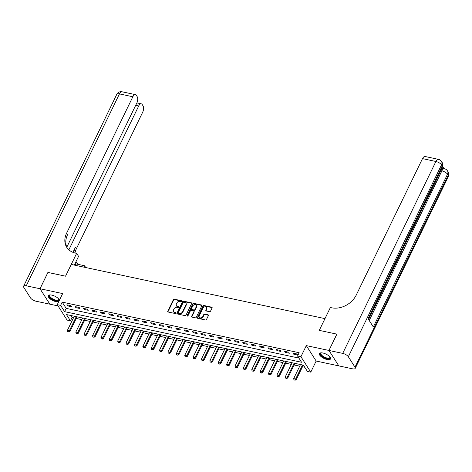 <?xml version="1.0" encoding="UTF-8"?>
<svg xmlns="http://www.w3.org/2000/svg" width="472" height="472" viewBox="0 0 472 472"><rect width="100%" height="100%" fill="white"/><g stroke="black" fill="none" stroke-linecap="round" stroke-linejoin="round"><path stroke-width="0.71" d="M181.567 301.23A0.543 0.419 -32.5 0 0 181.325 300.682L174.333 299.189A0.773 0.602 -32.5 0 0 173.366 299.69L167.767 311.225A0.773 0.602 -32.5 0 0 168.115 312.004L175.1 313.496A0.543 0.419 -32.5 0 0 175.537 312.6L174.634 312.405A2.472 1.923 -32.5 0 1 173.543 311.685A2.472 1.923 -32.5 0 1 173.525 309.909L173.991 308.948A2.472 1.923 -32.5 0 1 177.094 307.349L177.997 307.537A0.543 0.419 -32.5 0 0 178.434 306.641L177.525 306.446A2.472 1.923 -32.5 0 1 176.44 305.726A2.472 1.923 -32.5 0 1 176.416 303.95L176.882 302.989A2.472 1.923 -32.5 0 1 179.985 301.39L180.888 301.578A0.543 0.419 -32.5 0 0 181.567 301.23M181.325 300.682L181.59 301.101A0.543 0.419 -32.5 0 0 181.59 301.101L174.599 299.608A0.773 0.602 -32.5 0 0 173.631 300.109L168.032 311.638A0.773 0.602 -32.5 0 0 167.961 311.951M175.826 313.024A0.543 0.419 -32.5 0 0 175.802 313.019L174.634 312.405M178.434 306.641L178.699 307.06A0.543 0.419 -32.5 0 0 178.699 307.06L177.525 306.446M322.907 353.015A6.142 2.389 -154.1 0 0 319.456 353.581A6.142 2.389 -154.1 0 0 321.402 356.856A6.142 2.389 -154.1 0 0 327.055 359.522A6.142 2.389 -154.1 0 0 330.506 358.95A6.142 2.389 -154.1 0 0 328.559 355.676A6.142 2.389 -154.1 0 0 322.907 353.015M59.413 300.251A6.142 2.389 -154.1 0 0 51.761 295.106A6.142 2.389 -154.1 0 0 48.303 295.678A6.142 2.389 -154.1 0 0 50.25 298.953A6.142 2.389 -154.1 0 0 55.908 301.614A6.142 2.389 -154.1 0 0 58.77 301.573M209.544 311.697A0.773 0.602 -32.5 0 0 210.518 311.196L212.087 307.962A0.773 0.602 -32.5 0 0 211.739 307.178L203.975 305.52A0.773 0.602 -32.5 0 0 203.007 306.021L197.408 317.556A0.773 0.602 -32.5 0 0 197.756 318.334L205.521 319.992A0.773 0.602 -32.5 0 0 206.488 319.491L208.382 315.585A0.773 0.602 -32.5 0 0 208.04 314.806L204.712 314.092A0.773 0.602 -32.5 0 0 203.745 314.594L202.807 316.535A2.071 1.611 -32.5 0 1 201.066 317.863A2.071 1.611 -32.5 0 1 199.302 317.267A2.071 1.611 -32.5 0 1 199.284 315.78L202.972 308.187A2.071 1.611 -32.5 0 1 204.712 306.859A2.071 1.611 -32.5 0 1 206.476 307.449A2.071 1.611 -32.5 0 1 206.494 308.942L205.875 310.204A0.773 0.602 -32.5 0 0 206.223 310.989L209.544 311.697M297.578 355.994L300.93 356.714L310.771 372.142L307.419 371.429L303.431 365.175L66.469 314.564L70.458 320.824L67.107 320.104L57.265 304.676L60.617 305.39L64.605 311.65L301.567 362.254L297.578 355.994L299.165 352.731L62.204 302.127L60.617 305.39M328.978 350.454L338.819 365.888L352.56 368.821A4.726 1.841 -154.1 0 0 355.215 368.384A4.726 1.841 -154.1 0 0 354.985 367.181L348.336 356.749A4.726 1.841 -154.1 0 0 342.719 353.386L328.978 350.454L336.902 334.135L319.273 330.37L336.866 334.129L328.943 350.448L306.316 345.616L300.93 356.714M342.719 353.386L435.904 161.483L422.499 158.616L356.254 295.041A19.694 15.328 -32.5 0 1 331.568 307.779L330.365 307.526L319.273 330.37L324.978 318.624L71.254 264.438L65.549 276.185L76.647 253.34L75.437 253.08A19.694 15.328 147.5 0 1 66.758 247.352A19.694 15.328 147.5 0 1 66.605 233.186L132.85 96.76L119.44 93.898L26.255 285.802L39.996 288.74L49.849 304.145M57.265 304.676L62.652 293.578L40.031 288.746L47.955 272.427L65.549 276.185L47.943 272.456M191.626 303.59A0.773 0.602 -32.5 0 0 191.278 302.812L183.514 301.148A0.773 0.602 -32.5 0 0 182.546 301.649L176.941 313.184A0.773 0.602 -32.5 0 0 177.289 313.963L185.053 315.62A0.773 0.602 -32.5 0 0 186.021 315.125L191.626 303.59M193.744 303.337L201.509 304.995A0.773 0.602 -32.5 0 1 201.857 305.773L196.258 317.308A0.773 0.602 -32.5 0 1 195.284 317.809L191.962 317.101A0.773 0.602 -32.5 0 1 191.614 316.317L193.886 311.638A0.773 0.602 -32.5 0 0 193.544 310.859L191.337 310.387A0.773 0.602 -32.5 0 0 190.369 310.889L188.003 315.756A0.543 0.419 -32.5 0 1 187.083 315.562L192.777 303.838A0.773 0.602 -32.5 0 1 193.744 303.337L194.01 303.756L201.774 305.413L201.509 304.995M338.796 365.853L328.943 350.448M40.031 288.746L49.873 304.18L58.068 305.927M62.204 302.127L66.192 308.381L298.912 358.083M67.484 305.868L71.502 306.723L70.841 305.685L66.817 304.823L67.484 305.868L67.879 305.048M75.862 307.656L79.886 308.517L79.219 307.473L75.195 306.611L75.862 307.656L76.257 306.841M84.24 309.443L88.264 310.305L87.597 309.26L83.573 308.405L84.24 309.443L84.635 308.629M92.618 311.237L96.642 312.092L95.975 311.054L91.957 310.192L92.618 311.237L93.013 310.417M101.002 313.024L105.02 313.886L104.353 312.842L100.335 311.98L101.002 313.024L101.397 312.21M109.38 314.812L113.398 315.674L112.737 314.629L108.713 313.774L109.38 314.812L109.775 313.998M117.758 316.606L121.782 317.461L121.115 316.417L117.091 315.562L117.758 316.606L118.153 315.786M126.136 318.393L130.16 319.249L129.493 318.211L125.469 317.349L126.136 318.393L126.531 317.579M134.514 320.181L138.538 321.043L137.871 319.998L133.853 319.137L134.514 320.181L134.909 319.367M142.892 321.975L146.916 322.83L146.249 321.786L142.231 320.93L142.892 321.975L143.293 321.155M151.276 323.762L155.294 324.618L154.633 323.58L150.609 322.718L151.276 323.762L151.671 322.942M159.654 325.55L163.678 326.412L163.011 325.367L158.987 324.506L159.654 325.55L160.049 324.736M168.032 327.338L172.056 328.199L171.389 327.155L167.365 326.299L168.032 327.338L168.427 326.524M176.41 329.132L180.434 329.987L179.767 328.949L175.743 328.087L176.41 329.132L176.805 328.311M184.788 330.919L188.812 331.781L188.145 330.736L184.127 329.875L184.788 330.919L185.189 330.105M193.172 332.707L197.19 333.568L196.529 332.524L192.505 331.668L193.172 332.707L193.567 331.893M201.55 334.5L205.568 335.356L204.907 334.312L200.883 333.456L201.55 334.5L201.945 333.68M209.928 336.288L213.952 337.144L213.285 336.105L209.261 335.244L209.928 336.288L210.323 335.474M218.306 338.076L222.33 338.937L221.663 337.893L217.639 337.032L218.306 338.076L218.701 337.262M226.684 339.864L230.708 340.725L230.041 339.681L226.023 338.825L226.684 339.864L227.079 339.049M235.062 341.657L239.086 342.513L238.419 341.474L234.401 340.613L235.062 341.657L235.463 340.837M243.446 343.445L247.464 344.306L246.803 343.262L242.779 342.401L243.446 343.445L243.841 342.631M251.824 345.233L255.848 346.094L255.181 345.05L251.157 344.194L251.824 345.233L252.219 344.418M260.202 347.026L264.226 347.882L263.559 346.843L259.535 345.982L260.202 347.026L260.597 346.206M268.58 348.814L272.604 349.675L271.937 348.631L267.919 347.77L268.58 348.814L268.975 348M276.958 350.602L280.982 351.463L280.315 350.419L276.297 349.563L276.958 350.602L277.359 349.787M285.342 352.395L289.36 353.251L288.699 352.206L284.675 351.351L285.342 352.395L285.737 351.575M293.72 354.183L297.738 355.038L297.077 354L293.053 353.139L293.72 354.183L294.115 353.369M70.711 315.473L72.045 317.562L73.473 317.863M76.246 318.458L81.851 319.656M84.624 320.246L90.229 321.444M93.008 322.034L98.607 323.231M101.386 323.827L106.991 325.025M109.764 325.615L115.369 326.813M118.142 327.403L123.747 328.601M126.52 329.196L132.125 330.388M134.904 330.984L140.503 332.182M143.281 332.772L148.886 333.969M151.66 334.559L157.264 335.757M160.037 336.353L165.642 337.551M168.415 338.141L174.02 339.338M176.793 339.928L182.398 341.126M185.177 341.722L190.776 342.92M193.555 343.51L199.16 344.707M201.933 345.297L207.538 346.495M210.311 347.091L215.916 348.283M218.689 348.879L224.294 350.077M227.073 350.666L232.672 351.864M235.451 352.454L241.056 353.652M243.829 354.248L249.434 355.445M252.207 356.036L257.812 357.233M260.585 357.823L266.19 359.021M268.963 359.617L274.568 360.809M277.347 361.404L282.952 362.602M285.725 363.192L291.33 364.39M294.103 364.986L299.708 366.178M302.481 366.773L304.759 367.257M74.263 316.234L67.431 330.3L69.443 330.73L69.921 331.48L76.895 317.119A0.791 0.614 147.5 0 1 77.025 316.93L78.086 317.048M82.641 318.022L75.815 332.087L77.827 332.518L78.305 333.267L85.279 318.907A0.791 0.614 147.5 0 1 85.402 318.718L86.465 318.836M93.792 320.494L94.843 320.63M102.176 322.282L103.226 322.417M110.554 324.069L111.604 324.205M118.932 325.863L119.982 325.993M127.31 327.651L128.36 327.786M135.688 329.438L136.738 329.574M144.066 331.232L145.122 331.362M152.45 333.02L153.5 333.155M160.828 334.807L161.878 334.943M169.206 336.601L170.256 336.731M177.584 338.389L178.634 338.524M185.962 340.176L187.012 340.312M194.346 341.964L195.396 342.1M199.951 343.073L193.119 357.139L195.131 357.569L195.609 358.319L202.582 343.958A0.791 0.614 147.5 0 1 202.712 343.769L203.774 343.887M211.102 345.545L212.152 345.681M219.48 347.333L220.53 347.469M225.091 348.442L218.259 362.508L220.271 362.938L220.748 363.688L227.722 349.327A0.791 0.614 147.5 0 1 227.846 349.138L228.908 349.256M236.236 350.914L237.292 351.05M244.62 352.702L245.67 352.838M250.225 353.811L243.393 367.877L245.405 368.308L245.882 369.057L252.856 354.696A0.791 0.614 147.5 0 1 252.986 354.507L254.048 354.625M261.376 356.283L262.426 356.413M266.987 357.387L260.155 371.458L262.166 371.889L262.644 372.638L269.618 358.277A0.791 0.614 147.5 0 1 269.742 358.083L270.804 358.207M275.365 359.18L268.533 373.246L270.544 373.676L271.022 374.426L277.996 360.065A0.791 0.614 147.5 0 1 278.12 359.876L279.188 359.994M286.516 361.652L287.566 361.782M292.121 362.756L285.289 376.827L287.3 377.252L287.778 378.007L294.752 363.647A0.791 0.614 147.5 0 1 294.882 363.452L295.944 363.576M300.499 364.549L293.672 378.615L295.678 379.046L296.162 379.795L303.13 365.434A0.791 0.614 147.5 0 1 303.26 365.245L303.496 365.281M306.316 345.616L316.157 361.05L338.784 365.883M316.157 361.05L310.771 372.142M72.045 317.562L70.458 320.824M66.192 308.381L64.605 311.65M176.44 305.726L176.705 306.145A2.472 1.923 -32.5 0 0 177.791 306.865M173.543 311.685L173.808 312.104A2.472 1.923 -32.5 0 0 174.9 312.824M191.691 303.278A0.773 0.602 -32.5 0 0 191.543 303.225L183.779 301.567A0.773 0.602 -32.5 0 0 182.811 302.068L177.212 313.603A0.773 0.602 -32.5 0 0 177.142 313.909M183.803 302.204A0.543 0.419 -32.5 0 0 183.124 302.552L178.209 312.676A0.543 0.419 -32.5 0 0 178.451 313.225L179.401 313.426A2.472 1.923 -32.5 0 0 182.505 311.827L185.868 304.906A2.472 1.923 -32.5 0 0 185.844 303.124A2.472 1.923 -32.5 0 0 184.753 302.404L183.803 302.204M178.209 313.066L178.475 313.485A0.543 0.419 -32.5 0 0 178.717 313.638L178.451 313.225M185.844 303.124L186.11 303.543A2.472 1.923 -32.5 0 1 186.133 305.325L182.77 312.246A2.472 1.923 -32.5 0 1 179.673 313.845L178.717 313.638M193.88 311.083L194.145 311.502A0.773 0.602 -32.5 0 1 194.151 312.057L191.88 316.736A0.773 0.602 -32.5 0 0 191.815 317.048M194.01 303.756A0.773 0.602 -32.5 0 0 193.042 304.251L187.349 315.98A0.543 0.419 -32.5 0 0 187.307 316.104M196.246 306.788A2.071 1.611 -32.5 0 0 196.228 305.301A2.071 1.611 -32.5 0 0 194.464 304.706A2.071 1.611 -32.5 0 0 192.723 306.033L191.425 308.712A0.773 0.602 -32.5 0 0 191.774 309.49L193.974 309.962A0.773 0.602 -32.5 0 0 194.948 309.461L196.246 306.788L196.511 307.201A2.071 1.611 -32.5 0 0 196.494 305.714L196.228 305.301M191.431 309.266L191.697 309.685A0.773 0.602 -32.5 0 0 192.039 309.909L191.774 309.49M196.511 307.201L195.213 309.88A0.773 0.602 -32.5 0 1 194.24 310.381L192.039 309.909M206.476 307.449L206.742 307.868A2.071 1.611 -32.5 0 1 206.76 309.355L206.146 310.623A0.773 0.602 -32.5 0 0 206.075 310.936M199.302 317.267L199.567 317.685A2.071 1.611 -32.5 0 0 201.332 318.281A2.071 1.611 -32.5 0 0 203.072 316.948L202.807 316.535M208.453 315.272A0.773 0.602 -32.5 0 0 208.305 315.219L204.984 314.511A0.773 0.602 -32.5 0 0 204.01 315.013L203.072 316.948M212.158 307.65A0.773 0.602 -32.5 0 0 212.005 307.596L204.24 305.939A0.773 0.602 -32.5 0 0 203.273 306.44L197.674 317.969A0.773 0.602 -32.5 0 0 197.603 318.281M68.729 331.781L67.726 331.568L68.812 331.904L76.275 316.659M67.431 330.3L67.726 331.568M68.812 331.904L69.921 331.48M77.107 333.574L76.104 333.356L77.19 333.698L84.653 318.452M75.815 332.087L76.104 333.356M77.19 333.698L78.305 333.267M91.025 319.809L84.193 333.875L86.205 334.306L86.683 335.055L93.657 320.7A0.791 0.614 147.5 0 1 93.78 320.506L93.863 320.417M85.485 335.362L84.482 335.144L85.568 335.486L93.031 320.24M84.193 333.875L84.482 335.144M85.568 335.486L86.683 335.055M99.403 321.597L92.571 335.669L94.583 336.099L95.061 336.849L102.035 322.488A0.791 0.614 147.5 0 1 102.164 322.293L102.241 322.205M93.869 337.15L92.86 336.937L93.946 337.273L101.415 322.028M92.571 335.669L92.86 336.937M93.946 337.273L95.061 336.849M107.781 323.391L100.949 337.456L102.961 337.887L103.439 338.636L110.413 324.276A0.791 0.614 147.5 0 1 110.542 324.087L110.619 323.993M102.247 338.937L101.238 338.725L102.324 339.067L109.793 323.822M100.949 337.456L101.238 338.725M102.324 339.067L103.439 338.636M58.752 299.053A5.316 2.071 25.9 0 1 58.805 299.154A5.316 2.071 25.9 0 1 53.377 299.791A5.316 2.071 25.9 0 1 50.132 294.947A5.316 2.071 25.9 0 1 50.244 294.923M50.315 294.923A4.921 1.917 -154.1 0 0 49.814 295.36A4.921 1.917 -154.1 0 0 53.59 299.319A4.921 1.917 -154.1 0 0 58.675 299.661A4.921 1.917 -154.1 0 0 58.711 298.994M48.522 295.389A6.106 2.378 -154.1 0 0 53.277 300.08A6.106 2.378 -154.1 0 0 59.047 301.006M329.904 356.956A5.316 2.071 25.9 0 1 329.952 357.062A5.316 2.071 25.9 0 1 329.049 358.667A5.316 2.071 25.9 0 1 322.305 356.384A5.316 2.071 25.9 0 1 321.279 352.855A5.316 2.071 25.9 0 1 321.397 352.826M321.467 352.832A4.921 1.917 -154.1 0 0 320.966 353.268A4.921 1.917 -154.1 0 0 323.521 356.578A4.921 1.917 -154.1 0 0 328.925 358.124A4.921 1.917 -154.1 0 0 329.822 357.569A4.921 1.917 -154.1 0 0 329.857 356.903M319.668 353.292A6.106 2.378 -154.1 0 0 323.161 357.328A6.106 2.378 -154.1 0 0 329.615 359.098A6.106 2.378 -154.1 0 0 330.601 358.602M83.886 267.134L84.559 265.748L75.844 263.889A8.862 3.451 25.9 0 1 75.019 263.689M84.559 265.748L85.686 267.518M76.647 253.34L78.57 256.361L74.334 265.093M68.853 249.824L138.715 105.958A4.726 2.33 102.1 0 1 141.293 103.84A4.726 2.33 102.1 0 1 142.208 104.542L142.992 105.775A4.726 2.33 102.1 0 1 142.691 112.194L76.446 248.614A19.694 15.328 147.5 0 0 74.965 252.974M73.815 252.65A19.694 15.328 147.5 0 1 75.485 247.116L72.954 252.337M26.255 285.802A4.726 1.841 -154.1 0 0 23.6 286.244A4.726 1.841 -154.1 0 0 23.83 287.448L30.479 297.873A4.726 1.841 -154.1 0 0 36.096 301.236L49.837 304.174M39.996 288.74L47.92 272.421M66.817 247.163L136.827 102.996A4.726 2.33 102.1 0 0 137.128 96.577L136.343 95.344A4.726 2.33 102.1 0 0 135.429 94.642A4.726 2.33 102.1 0 0 132.85 96.76M76.145 262.013A19.694 15.328 147.5 0 1 75.98 261.7M67.266 248.083A19.694 15.328 147.5 0 1 67.561 234.684L66.605 233.186M78.612 264.479A19.694 15.328 147.5 0 1 75.957 261.753M368.591 319.526L401.312 252.142M402.74 249.198L403.064 248.532M404.238 246.113L404.711 245.151M405.064 244.413L406.239 242M406.528 241.398L407.082 240.26M407.967 238.437L440.883 170.652A4.726 2.33 -77.9 0 1 443.468 168.533L444.471 168.746A4.726 2.33 102.1 0 0 441.886 170.864L440.883 170.652M444.004 168.646L442.647 166.522M422.499 158.616A4.726 2.33 -77.9 0 1 425.077 156.498L438.488 159.359A4.726 2.33 102.1 0 0 435.904 161.483A4.726 1.841 25.9 0 1 441.521 164.84L348.336 356.749M368.479 319.355L442.417 167.094A4.726 1.841 25.9 0 0 442.187 165.884A4.726 3.676 -32.5 0 0 442.152 162.486L441.485 161.442A4.726 3.676 147.5 0 1 441.521 164.84L442.187 165.884L368.018 318.629L373.334 326.972L447.503 174.227L448.17 175.271A4.726 1.841 25.9 0 1 448.4 176.475L355.215 368.384M402.634 249.021L401.135 252.107M404.309 245.57L402.999 248.272M405.005 244.136L404.722 244.714M406.368 241.334L406.085 241.906M407.259 239.493L407.401 239.198M407.43 239.204L407.572 238.85M408.014 237.935L407.643 239.44L406.811 240.419M116.159 325.178L109.327 339.244L111.339 339.675L111.817 340.424L118.791 326.063A0.791 0.614 147.5 0 1 118.92 325.875L118.997 325.786M110.625 340.731L109.622 340.513L110.708 340.855L118.171 325.609M109.327 339.244L109.622 340.513M110.708 340.855L111.817 340.424M124.537 326.966L117.711 341.038L119.717 341.462L120.201 342.218L127.169 327.857A0.791 0.614 147.5 0 1 127.298 327.662L127.375 327.574M119.003 342.519L118 342.306L119.086 342.642L126.549 327.397M117.711 341.038L118 342.306M119.086 342.642L120.201 342.218M132.921 328.76L126.089 342.825L128.101 343.256L128.579 344.005L135.552 329.645A0.791 0.614 147.5 0 1 135.676 329.456L135.759 329.362M127.381 344.306L126.378 344.094L127.464 344.436L134.927 329.185M126.089 342.825L126.378 344.094M127.464 344.436L128.579 344.005M141.299 330.547L134.467 344.613L136.479 345.044L136.957 345.793L143.93 331.433A0.791 0.614 147.5 0 1 144.054 331.244L144.137 331.155M135.765 346.1L134.756 345.882L135.842 346.224L143.311 330.978M134.467 344.613L134.756 345.882M135.842 346.224L136.957 345.793M149.677 332.335L142.845 346.407L144.857 346.832L145.335 347.587L152.308 333.226A0.791 0.614 147.5 0 1 152.438 333.031L152.515 332.943M144.143 347.888L143.134 347.675L144.22 348.012L151.689 332.766M142.845 346.407L143.134 347.675M144.22 348.012L145.335 347.587M158.055 334.129L151.223 348.194L153.235 348.625L153.713 349.374L160.686 335.014A0.791 0.614 147.5 0 1 160.816 334.825L160.893 334.731M152.521 349.675L151.518 349.463L152.598 349.799L160.067 334.554M151.223 348.194L151.518 349.463M152.598 349.799L153.713 349.374M166.433 335.916L159.607 349.982L161.613 350.413L162.097 351.162L169.065 336.801A0.791 0.614 147.5 0 1 169.194 336.613L169.271 336.524M160.899 351.469L159.896 351.251L160.982 351.593L168.445 336.347M159.607 349.982L159.896 351.251M160.982 351.593L162.097 351.162M174.811 337.704L167.985 351.77L169.997 352.201L170.475 352.95L177.448 338.589A0.791 0.614 147.5 0 1 177.572 338.4L177.655 338.312M169.277 353.257L168.274 353.038L169.359 353.38L176.823 338.135M167.985 351.77L168.274 353.038M169.359 353.38L170.475 352.95M183.195 339.492L176.363 353.563L178.375 353.994L178.853 354.743L185.826 340.383A0.791 0.614 147.5 0 1 185.95 340.188L186.033 340.1M177.661 355.044L176.652 354.832L177.737 355.168L185.207 339.923M176.363 353.563L176.652 354.832M177.737 355.168L178.853 354.743M191.573 341.286L184.741 355.351L186.753 355.782L187.231 356.531L194.204 342.171A0.791 0.614 147.5 0 1 194.334 341.982L194.411 341.887M186.039 356.832L185.03 356.62L186.115 356.962L193.585 341.716M184.741 355.351L185.03 356.62M186.115 356.962L187.231 356.531M194.417 358.626L193.408 358.407L194.493 358.749L201.963 343.504M193.119 357.139L193.408 358.407M194.493 358.749L195.609 358.319M208.329 344.861L201.497 358.932L203.509 359.357L203.987 360.112L210.96 345.752A0.791 0.614 147.5 0 1 211.09 345.557L211.167 345.469M202.795 360.413L201.792 360.201L202.877 360.537L210.341 345.292M201.497 358.932L201.792 360.201M202.877 360.537L203.987 360.112M216.707 346.654L209.881 360.72L211.893 361.151L212.37 361.9L219.344 347.539A0.791 0.614 147.5 0 1 219.468 347.351L219.545 347.256M211.173 362.201L210.17 361.989L211.255 362.331L218.719 347.079M209.881 360.72L210.17 361.989M211.255 362.331L212.37 361.9M219.551 363.995L218.548 363.776L219.633 364.118L227.097 348.873M218.259 362.508L218.548 363.776M219.633 364.118L220.748 363.688M233.469 350.23L226.637 364.301L228.649 364.726L229.126 365.481L236.1 351.121A0.791 0.614 147.5 0 1 236.23 350.926L236.307 350.838M227.935 365.782L226.926 365.57L228.011 365.906L235.481 350.661M226.637 364.301L226.926 365.57M228.011 365.906L229.126 365.481M241.847 352.023L235.015 366.089L237.027 366.52L237.505 367.269L244.478 352.908A0.791 0.614 147.5 0 1 244.608 352.72L244.685 352.625M236.313 367.57L235.304 367.358L236.389 367.694L243.859 352.448M235.015 366.089L235.304 367.358M236.389 367.694L237.505 367.269M244.691 369.364L243.688 369.145L244.773 369.487L252.237 354.242M243.393 367.877L243.688 369.145M244.773 369.487L245.882 369.057M258.603 355.599L251.777 369.664L253.783 370.095L254.266 370.844L261.234 356.484A0.791 0.614 147.5 0 1 261.364 356.295L261.441 356.207M253.069 371.151L252.066 370.933L253.151 371.275L260.615 356.03M251.777 369.664L252.066 370.933M253.151 371.275L254.266 370.844M261.447 372.939L260.444 372.727L261.529 373.063L268.993 357.817M260.155 371.458L260.444 372.727M261.529 373.063L262.644 372.638M269.831 374.727L268.822 374.514L269.907 374.856L277.377 359.611M268.533 373.246L268.822 374.514M269.907 374.856L271.022 374.426M283.743 360.968L276.911 375.033L278.923 375.464L279.4 376.213L286.374 361.853A0.791 0.614 147.5 0 1 286.504 361.664L286.581 361.576M278.209 376.52L277.2 376.302L278.285 376.644L285.755 361.399M276.911 375.033L277.2 376.302M278.285 376.644L279.4 376.213M286.587 378.308L285.584 378.096L286.663 378.432L294.133 363.186M285.289 376.827L285.584 378.096M286.663 378.432L287.778 378.007M294.965 380.096L293.962 379.883L295.047 380.226L302.511 364.974M293.672 378.615L293.962 379.883M295.047 380.226L296.162 379.795M175.802 313.019L175.537 312.6M168.032 311.638L167.767 311.225M173.631 300.109L173.366 299.69M174.599 299.608L174.333 299.189M177.212 313.603L176.941 313.184M182.811 302.068L182.546 301.649M183.779 301.567L183.514 301.148M191.543 303.225L191.278 302.812M179.673 313.845L179.401 313.426M182.77 312.246L182.505 311.827M186.133 305.325L185.868 304.906M191.88 316.736L191.614 316.317M194.151 312.057L193.886 311.638M187.349 315.98L187.083 315.562M193.042 304.251L192.777 303.838M194.24 310.381L193.974 309.962M195.213 309.88L194.948 309.461M206.146 310.623L205.875 310.204M206.76 309.355L206.494 308.942M204.01 315.013L203.745 314.594M204.984 314.511L204.712 314.092M208.305 315.219L208.04 314.806M197.674 317.969L197.408 317.556M203.273 306.44L203.007 306.021M204.24 305.939L203.975 305.52M212.005 307.596L211.739 307.178M76.895 317.119L76.659 316.741M85.279 318.907L85.037 318.529M93.657 320.7L93.415 320.323M102.035 322.488L101.793 322.111M110.413 324.276L110.171 323.898M75.485 247.116L76.446 248.614M138.715 105.958L135.7 105.315M119.44 93.898A4.726 2.33 -77.9 0 1 122.024 91.775A4.726 4.726 0 0 0 116.785 94.335A4.726 1.841 25.9 0 1 119.44 93.898M75.172 265.27L75.844 263.889M354.985 367.181L448.17 175.271A4.726 3.676 -32.5 0 0 448.134 171.867L447.468 170.829A4.726 3.676 147.5 0 1 447.503 174.227A4.726 1.841 25.9 0 0 441.886 170.864L369.222 320.517M118.791 326.063L118.555 325.692M127.169 327.857L126.933 327.479M135.552 329.645L135.311 329.267M143.93 331.433L143.689 331.061M152.308 333.226L152.067 332.848M160.686 335.014L160.45 334.636M169.065 336.801L168.828 336.424M177.448 338.589L177.207 338.217M185.826 340.383L185.584 340.005M194.204 342.171L193.962 341.793M202.582 343.958L202.346 343.587M210.96 345.752L210.724 345.374M219.344 347.539L219.102 347.162M227.722 349.327L227.48 348.956M236.1 351.121L235.858 350.743M244.478 352.908L244.236 352.531M252.856 354.696L252.62 354.319M261.234 356.484L260.998 356.112M269.618 358.277L269.376 357.9M277.996 360.065L277.754 359.688M286.374 361.853L286.132 361.481M294.752 363.647L294.516 363.269M303.13 365.434L302.894 365.057M141.293 103.84L136.874 102.89M135.429 94.642L122.024 91.775M116.785 94.335L23.6 286.244M442.417 167.094A4.726 4.726 0 0 0 442.152 162.486M441.485 161.442A4.726 4.726 0 0 0 438.488 159.359M448.4 176.475A4.726 4.726 0 0 0 448.134 171.867M447.468 170.829A4.726 4.726 0 0 0 444.471 168.746"/></g></svg>
